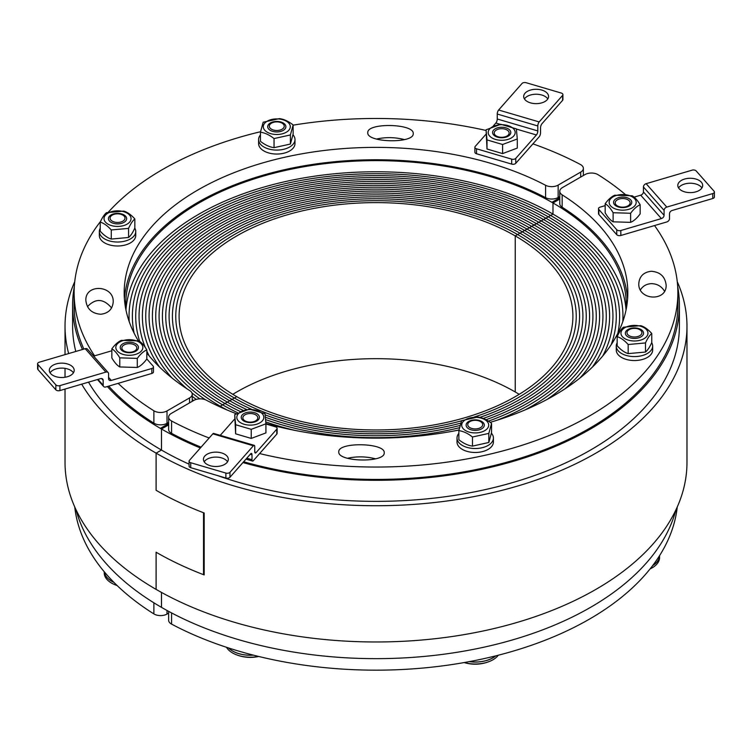 <?xml version="1.0" encoding="UTF-8"?>
<svg xmlns="http://www.w3.org/2000/svg" width="752" height="752" viewBox="0 0 752 752"><rect width="100%" height="100%" fill="white"/><g stroke="black" fill="none" stroke-linecap="round" stroke-linejoin="round"><path stroke-width="1.13" d="M107.348 386.528A303.385 175.16 0 0 0 161.473 428.997L168.636 424.861L161.473 428.997L161.473 450.053L161.473 428.997A303.385 175.16 0 0 0 200.37 447.966A303.385 175.16 0 0 1 160.402 428.377A303.385 175.16 0 0 0 200.37 447.966M161.473 592.416L161.473 607.353L161.473 592.416M232.81 394.321A196.902 113.674 180 0 1 515.233 391.971L515.233 235.902L552.983 214.104L552.983 202.955L559.77 199.036L552.983 202.955L552.983 214.104A250.294 144.506 180 0 1 626.049 309.918M242.943 462.555A303.385 175.16 0 0 0 679.385 305.143A303.385 175.16 0 0 0 677.684 286.597A303.385 175.16 0 0 1 550.154 448.568A303.385 175.16 0 0 1 242.943 462.555A303.385 175.16 0 0 0 550.154 448.568A303.385 175.16 0 0 0 677.684 286.597M675.935 509.856A303.385 175.16 180 0 1 470.62 649.916A303.385 175.16 180 0 1 161.473 607.353A303.385 175.16 180 0 1 76.065 509.856M125.8 309.194A250.294 144.506 180 0 1 125.706 305.143A250.294 144.506 180 0 1 280.214 171.635A250.294 144.506 180 0 1 552.983 202.955A250.294 144.506 180 0 1 626.294 305.143A250.294 144.506 180 0 1 626.2 309.194A250.294 144.506 0 0 0 551.912 202.344L559.77 197.804M519.19 394.321A196.902 113.674 180 0 0 515.233 391.971L515.233 235.902L519.952 233.176A203.576 117.528 180 0 0 298.093 207.702A203.576 117.528 180 0 0 172.424 316.291A203.576 117.528 180 0 0 232.048 399.397A203.576 117.528 180 0 1 172.424 316.291A203.576 117.528 180 0 1 298.093 207.702A203.576 117.528 180 0 1 519.952 233.176L524.67 230.45A210.25 121.382 180 0 0 295.545 204.14A210.25 121.382 180 0 0 165.75 316.291A210.25 121.382 180 0 0 227.33 402.123A210.25 121.382 180 0 1 165.75 316.291A210.25 121.382 180 0 1 295.545 204.14A210.25 121.382 180 0 1 524.67 230.45L529.389 227.734A216.924 125.236 180 0 0 292.989 200.577A216.924 125.236 180 0 0 159.076 316.291A216.924 125.236 180 0 0 222.611 404.849A216.924 125.236 180 0 1 159.076 316.291A216.924 125.236 180 0 1 292.989 200.577A216.924 125.236 180 0 1 529.389 227.734L531.749 226.371A220.261 127.163 180 0 0 291.71 198.801A220.261 127.163 180 0 0 155.739 316.291A220.261 127.163 180 0 0 220.251 406.212A220.261 127.163 180 0 0 227.132 410.009A220.261 127.163 180 0 1 220.251 406.212L222.611 404.849A216.924 125.236 180 0 0 237.735 412.792A216.924 125.236 180 0 1 222.611 404.849L224.97 403.486A213.587 123.309 180 0 1 162.413 316.291A213.587 123.309 180 0 0 224.97 403.486A213.587 123.309 180 0 0 240.283 411.504A213.587 123.309 180 0 1 224.97 403.486L227.33 402.123A210.25 121.382 180 0 0 243.169 410.385A210.25 121.382 180 0 1 227.33 402.123L229.689 400.76A206.913 119.455 180 0 1 169.087 316.291A206.913 119.455 180 0 0 229.689 400.76A206.913 119.455 180 0 0 246.609 409.511A206.913 119.455 180 0 1 229.689 400.76L232.048 399.397A203.576 117.528 180 0 0 251.412 409.238A203.576 117.528 180 0 1 232.048 399.397L234.408 398.034A200.239 115.601 180 0 1 175.761 316.291A200.239 115.601 180 0 0 234.408 398.034A200.239 115.601 180 0 0 461.521 420.819A200.239 115.601 180 0 1 234.408 398.034L236.767 396.671A196.902 113.674 180 0 1 179.098 316.291A196.902 113.674 180 0 1 300.65 211.265A196.902 113.674 180 0 1 515.233 235.902A196.902 113.674 180 0 1 572.902 316.291A196.902 113.674 180 0 1 451.35 421.317A196.902 113.674 180 0 1 236.767 396.671L220.251 406.212A220.261 127.163 180 0 1 155.739 316.291A220.261 127.163 180 0 1 291.71 198.801A220.261 127.163 180 0 1 531.749 226.371A220.261 127.163 180 0 1 596.261 316.291A220.261 127.163 180 0 1 524.868 410.009A220.261 127.163 180 0 0 596.261 316.291A220.261 127.163 180 0 0 531.749 226.371L534.108 225.008A223.598 129.09 180 0 1 599.598 316.291A223.598 129.09 180 0 1 546.92 399.519A223.598 129.09 180 0 0 599.598 316.291A223.598 129.09 180 0 0 534.108 225.008L536.467 223.645A226.935 131.017 180 0 1 602.935 316.291A226.935 131.017 180 0 1 564.931 388.869A226.935 131.017 180 0 0 602.935 316.291A226.935 131.017 180 0 0 536.467 223.645L538.827 222.282A230.272 132.944 180 0 1 606.272 316.291A230.272 132.944 180 0 1 579.905 378.068A230.272 132.944 180 0 0 606.272 316.291A230.272 132.944 180 0 0 538.827 222.282L541.186 220.919A233.609 134.871 180 0 1 609.609 316.291A233.609 134.871 180 0 1 592.397 367.098A233.609 134.871 180 0 0 609.609 316.291A233.609 134.871 180 0 0 541.186 220.919L543.546 219.556A236.946 136.798 180 0 1 612.946 316.291A236.946 136.798 180 0 1 602.756 355.978A236.946 136.798 180 0 0 612.946 316.291A236.946 136.798 180 0 0 543.546 219.556L545.905 218.193A240.283 138.725 180 0 1 616.283 316.291A240.283 138.725 180 0 1 611.188 344.698A240.283 138.725 180 0 0 616.283 316.291A240.283 138.725 180 0 0 545.905 218.193L548.264 216.83A243.62 140.652 180 0 1 619.62 316.291A243.62 140.652 180 0 1 617.843 333.258A243.62 140.652 180 0 0 619.62 316.291A243.62 140.652 180 0 0 548.264 216.83L550.624 215.467A246.957 142.579 180 0 1 622.957 316.291A246.957 142.579 180 0 1 622.778 321.668A246.957 142.579 180 0 0 622.957 316.291A246.957 142.579 180 0 0 550.624 215.467L552.983 214.104A250.294 144.506 180 0 0 285.337 181.589A250.294 144.506 180 0 0 125.951 309.918M517.592 234.539A200.239 115.601 180 0 1 576.239 316.291A200.239 115.601 180 0 1 473.957 417.116A200.239 115.601 180 0 0 576.239 316.291A200.239 115.601 180 0 0 517.592 234.539A200.239 115.601 180 0 0 299.371 209.479A200.239 115.601 180 0 0 175.761 316.291A200.239 115.601 180 0 1 299.371 209.479A200.239 115.601 180 0 1 517.592 234.539M522.311 231.813A206.913 119.455 180 0 1 582.913 316.291A206.913 119.455 180 0 1 483.226 418.45A206.913 119.455 180 0 0 582.913 316.291A206.913 119.455 180 0 0 522.311 231.813A206.913 119.455 180 0 0 296.814 205.926A206.913 119.455 180 0 0 169.087 316.291A206.913 119.455 180 0 1 296.814 205.926A206.913 119.455 180 0 1 522.311 231.813M459.989 425.463A206.913 119.455 180 0 1 265.428 417.257A206.913 119.455 180 0 0 459.989 425.463M519.952 233.176A203.576 117.528 180 0 1 579.576 316.291A203.576 117.528 180 0 1 479.795 417.398A203.576 117.528 180 0 0 579.576 316.291A203.576 117.528 180 0 0 519.952 233.176M460.628 423.179A203.576 117.528 180 0 1 265.165 414.878A203.576 117.528 180 0 0 460.628 423.179M527.03 229.087A213.587 123.309 180 0 1 589.587 316.291A213.587 123.309 180 0 1 488.396 421.139A213.587 123.309 180 0 0 589.587 316.291A213.587 123.309 180 0 0 527.03 229.087A213.587 123.309 180 0 0 294.267 202.363A213.587 123.309 180 0 0 162.413 316.291A213.587 123.309 180 0 1 294.267 202.363A213.587 123.309 180 0 1 527.03 229.087M459.002 429.909A213.587 123.309 180 0 1 456.455 430.52A213.587 123.309 180 0 0 459.002 429.909M295.545 430.52A213.587 123.309 180 0 1 265.794 421.919A213.587 123.309 180 0 0 295.545 430.52M524.67 230.45A210.25 121.382 180 0 1 586.25 316.291A210.25 121.382 180 0 1 486.008 419.729A210.25 121.382 180 0 0 586.25 316.291A210.25 121.382 180 0 0 524.67 230.45M459.463 427.7A210.25 121.382 180 0 1 265.625 419.597A210.25 121.382 180 0 0 459.463 427.7M529.389 227.734A216.924 125.236 180 0 1 592.924 316.291A216.924 125.236 180 0 1 496.715 420.34A216.924 125.236 180 0 0 592.924 316.291A216.924 125.236 180 0 0 529.389 227.734M74.316 286.597A303.385 175.16 0 0 0 72.615 305.143A303.385 175.16 0 0 0 82.494 349.492M199.806 398.861A226.935 131.017 180 0 1 191.957 392.948A226.935 131.017 180 0 0 199.806 398.861M187.069 388.869A226.935 131.017 180 0 1 149.065 316.291A226.935 131.017 180 0 1 289.153 195.238A226.935 131.017 180 0 1 536.467 223.645A226.935 131.017 180 0 0 289.153 195.238A226.935 131.017 180 0 0 149.065 316.291A226.935 131.017 180 0 0 187.069 388.869M205.493 399.801A223.598 129.09 180 0 1 152.402 316.291A223.598 129.09 180 0 1 290.432 197.024A223.598 129.09 180 0 1 534.108 225.008A223.598 129.09 180 0 0 290.432 197.024A223.598 129.09 180 0 0 152.402 316.291A223.598 129.09 180 0 0 205.493 399.801M193.584 400.543A233.609 134.871 180 0 1 192.23 399.556A233.609 134.871 180 0 0 193.584 400.543M159.603 367.098A233.609 134.871 180 0 1 142.391 316.291A233.609 134.871 180 0 1 286.606 191.685A233.609 134.871 180 0 1 541.186 220.919A233.609 134.871 180 0 0 286.606 191.685A233.609 134.871 180 0 0 142.391 316.291A233.609 134.871 180 0 0 159.603 367.098M196.263 399.397A230.272 132.944 180 0 1 192.23 396.398A230.272 132.944 180 0 0 196.263 399.397M172.095 378.068A230.272 132.944 180 0 1 145.728 316.291A230.272 132.944 180 0 1 287.875 193.461A230.272 132.944 180 0 1 538.827 222.282A230.272 132.944 180 0 0 287.875 193.461A230.272 132.944 180 0 0 145.728 316.291A230.272 132.944 180 0 0 172.095 378.068M139.693 341.436A240.283 138.725 180 0 1 135.717 316.291A240.283 138.725 180 0 1 284.049 188.122A240.283 138.725 180 0 1 545.905 218.193A240.283 138.725 180 0 0 284.049 188.122A240.283 138.725 180 0 0 135.717 316.291A240.283 138.725 180 0 0 139.693 341.436M149.244 355.978A236.946 136.798 180 0 1 146.828 351.034A236.946 136.798 180 0 0 149.244 355.978M145.315 347.537A236.946 136.798 180 0 1 139.054 316.291A236.946 136.798 180 0 1 285.328 189.899A236.946 136.798 180 0 1 543.546 219.556A236.946 136.798 180 0 0 285.328 189.899A236.946 136.798 180 0 0 139.054 316.291A236.946 136.798 180 0 0 145.315 347.537M129.222 321.668A246.957 142.579 180 0 1 129.043 316.291A246.957 142.579 180 0 1 281.492 184.56A246.957 142.579 180 0 1 550.624 215.467A246.957 142.579 180 0 0 281.492 184.56A246.957 142.579 180 0 0 129.043 316.291A246.957 142.579 180 0 0 129.222 321.668M134.157 333.258A243.62 140.652 180 0 1 132.38 316.291A243.62 140.652 180 0 1 282.771 186.336A243.62 140.652 180 0 1 548.264 216.83A243.62 140.652 180 0 0 282.771 186.336A243.62 140.652 180 0 0 132.38 316.291A243.62 140.652 180 0 0 134.157 333.258M651.27 283.654C646.447 283.946 642.828 286.033 640.403 289.934C642.828 286.033 646.447 283.946 651.27 283.654C657.107 283.739 661.525 286.258 664.524 291.221C661.525 286.258 657.107 283.739 651.27 283.654M651.27 271.275C660.181 271.97 665.144 276.595 666.15 285.121C666.808 301.994 638.11 300.452 638.777 283.654C639.444 276.275 643.618 272.149 651.27 271.275M375.596 458.833C366.205 456.417 356.815 456.229 347.424 458.288C356.815 456.229 366.205 456.417 375.596 458.833M384.234 453.052C384.451 463.044 337.676 461.888 338.776 451.933C337.657 441.781 385.344 442.693 384.244 452.807L384.234 453.052M209.159 438.002A301.872 174.285 180 0 1 171.578 420.998A9.099 5.255 180 0 1 168.636 417.125A9.099 5.255 180 0 1 171.306 413.412L193.847 400.393A9.099 5.255 180 0 1 206.415 400.224A251.817 145.38 0 0 0 236.213 413.675M627.582 298.948A251.817 145.38 0 0 0 562.148 207.232L562.148 194.843A9.099 5.255 180 0 1 559.77 191.309A9.099 5.255 180 0 1 562.44 187.586L584.99 174.577A9.099 5.255 180 0 1 598.122 174.727A301.872 174.285 180 0 1 625.335 194.505M559.77 191.309L559.77 203.689A9.099 5.255 0 0 0 562.148 207.232M654.531 225.562A301.872 174.285 180 0 1 677.872 292.754L677.872 305.143A301.872 174.285 180 0 1 243.629 461.775M201.066 447.177A301.872 174.285 180 0 1 171.578 433.378L171.578 420.998M168.636 417.125L168.636 429.514A9.099 5.255 0 0 0 171.578 433.378M677.872 292.754A301.872 174.285 180 0 1 259.619 453.569M265.907 423.508A251.817 145.38 0 0 0 458.983 430.012M490.154 422.342A251.817 145.38 0 0 0 627.817 292.754A251.817 145.38 0 0 0 562.148 194.843M677.261 506.961A301.872 174.285 180 0 1 488.424 657.624A301.872 174.285 180 0 1 171.578 624.122L171.578 612.927M168.636 611.357L168.636 620.259A9.099 5.255 0 0 0 171.578 624.122M626.059 206.687A7.464 4.305 180 0 1 618.294 206.339A7.464 4.305 180 0 1 615.296 202.194A7.464 4.305 180 0 1 622.665 198.547A7.464 4.305 180 0 1 630.044 202.194A7.464 4.305 180 0 1 626.059 206.687M631.783 336.717A7.464 4.305 180 0 1 627.083 332.036A7.464 4.305 180 0 1 634.453 328.389A7.464 4.305 180 0 1 641.823 332.036A7.464 4.305 180 0 1 631.783 336.717M650.085 568.916A25.107 14.495 0 0 0 659.56 557.58L659.56 555.662A25.107 14.495 0 0 1 652.642 565.626M652.736 565.513A25.032 14.448 0 0 0 659.485 555.784M468.252 426.177A7.464 4.305 180 0 1 467.838 423.968A7.464 4.305 180 0 1 475.208 420.321A7.464 4.305 180 0 1 482.587 423.968A7.464 4.305 180 0 1 477.135 428.79A7.464 4.305 180 0 1 468.252 426.177M464.247 662.55A25.107 14.495 0 0 0 489.862 661.281A25.107 14.495 0 0 0 498.285 655.227M469.21 661.647A25.107 14.495 0 0 0 495.831 655.847M469.342 661.628A25.032 14.448 0 0 0 495.7 655.876M243.667 415.875A7.464 4.305 180 0 1 251.497 413.572A7.464 4.305 180 0 1 257.692 417.163A7.464 4.305 180 0 1 250.313 422.135A7.464 4.305 180 0 1 242.943 417.163A7.464 4.305 180 0 1 243.667 415.875M226.502 647.293A25.107 14.495 -0 0 0 235.658 654.475A25.107 14.495 -0 0 0 258.481 656.421M228.505 647.942A25.107 14.495 -0 0 0 253.433 655.152M228.627 647.989A25.032 14.448 0 0 0 253.302 655.124M642.951 335.072A9.099 5.255 0 0 0 633.034 327.994A9.099 5.255 0 0 0 627.384 336.492A9.099 5.255 0 0 0 642.951 335.072M639.294 325.907A13.498 7.793 0 0 0 621.124 334.405A13.498 7.793 0 0 0 642.951 339.246A13.498 7.793 0 0 0 639.294 325.907M617.157 336.661L617.157 345.76C620.832 349.868 624.498 352.491 628.174 353.619L645.479 352.039C647.566 350.376 649.662 347.236 651.758 342.592L651.758 333.503C649.662 335.157 647.566 338.306 645.479 342.94L628.174 344.519C624.498 340.412 620.832 337.789 617.157 336.661C619.244 332.027 621.34 328.878 623.427 327.223L640.732 325.644C644.408 326.772 648.083 329.385 651.758 333.503M645.479 352.039L645.479 342.94M628.174 353.619L628.174 344.519M651.702 342.705A18.208 10.509 180 0 1 652.661 346.07A18.208 10.509 180 0 1 627.929 355.884A18.208 10.509 180 0 1 616.255 346.07A18.208 10.509 180 0 1 617.157 342.799M652.661 346.07L652.661 350.037A18.208 10.509 180 0 1 627.929 359.841A18.208 10.509 180 0 1 616.255 350.037L616.255 346.07M478.469 430.031A9.099 5.255 0 0 0 480.942 421.045A9.099 5.255 0 0 0 466.221 424.307A9.099 5.255 0 0 0 478.469 430.031M487.813 422.333A13.498 7.793 0 0 0 464.717 420.218A13.498 7.793 0 0 0 473.102 432.823A13.498 7.793 0 0 0 487.813 422.333M458.861 430.642L458.861 439.741C463.392 443.351 467.932 445.475 472.472 446.105L488.828 442.477L491.564 432.494L491.564 423.395L488.828 433.387L472.472 437.006C467.932 433.396 463.392 431.272 458.861 430.642L461.596 420.659L477.952 417.031C482.493 417.661 487.023 419.785 491.564 423.395M488.828 442.477L488.828 433.387M472.472 446.105L472.472 437.006M491.423 433.227A18.208 10.509 180 0 1 493.415 438.012A18.208 10.509 180 0 1 478.526 448.342A18.208 10.509 180 0 1 458.222 441.772A18.208 10.509 180 0 1 457.009 438.012A18.208 10.509 180 0 1 458.861 433.387M493.415 438.012L493.415 441.969A18.208 10.509 180 0 1 478.526 452.309A18.208 10.509 180 0 1 458.222 445.739A18.208 10.509 180 0 1 457.009 441.969L457.009 438.012M701.926 187.925A12.436 7.182 0 0 0 690.251 183.225A12.436 7.182 0 0 0 678.577 187.925M679.169 188.705A12.436 7.182 180 0 1 677.806 185.443A12.436 7.182 180 0 1 690.251 178.262A12.436 7.182 180 0 1 702.688 185.443A12.436 7.182 180 0 1 693.156 192.427A12.436 7.182 180 0 1 679.169 188.705M664.082 210.363L664.082 215.316L643.421 191.91L643.421 186.957L664.082 210.363A3.036 2.209 -41.4 0 1 666.789 207.091L646.128 183.685L692.084 170.168A3.036 1.748 180 0 1 696.164 170.93L714.071 191.215A3.036 1.748 180 0 1 714.4 192.014A3.036 1.748 180 0 1 712.746 193.574L712.746 198.528L672.194 210.457A3.036 2.209 138.6 0 0 669.496 213.728L669.496 218.682A3.036 2.209 -41.4 0 1 666.789 221.953L620.832 235.479L620.832 230.516A3.036 1.748 180 0 1 616.753 229.755L616.753 234.709A3.036 1.748 0 0 0 620.832 235.479M598.517 208.671L598.517 213.624A3.036 1.748 0 0 0 598.846 214.423L598.846 209.47A3.036 1.748 180 0 1 598.517 208.671A3.036 1.748 180 0 1 600.171 207.11L605.172 205.634M634.105 197.127L640.723 195.182L661.384 218.588A3.036 2.209 138.6 0 0 664.082 215.316M643.421 191.91A3.036 2.209 -41.4 0 1 640.723 195.182M646.128 183.685A3.036 2.209 138.6 0 0 643.421 186.957M712.746 193.574L666.789 207.091M661.384 218.588L620.832 230.516M712.746 198.528A3.036 1.748 0 0 0 714.4 196.968L714.4 192.014M598.846 209.47L616.753 229.755M598.846 214.423L616.753 234.709M630.778 199.966A9.099 5.255 0 0 0 615.033 199.496A9.099 5.255 0 0 0 622.195 207.599A9.099 5.255 0 0 0 630.778 199.966M616.537 195.407A13.498 7.793 0 0 0 615.315 208.896A13.498 7.793 0 0 0 636.154 202.767A13.498 7.793 0 0 0 616.537 195.407M605.172 203.717L605.172 212.816C607.823 217.309 610.474 220.308 613.124 221.821L630.618 222.357C633.804 221.022 636.982 218.193 640.159 213.869L640.159 204.779C636.982 206.114 633.804 208.943 630.618 213.258L613.124 212.731C610.474 208.238 607.823 205.23 605.172 203.717C608.359 199.402 611.536 196.573 614.713 195.238L632.206 195.764C634.857 197.278 637.508 200.286 640.159 204.779M613.124 221.821L613.124 212.731M630.618 222.357L630.618 213.258M227.555 461.794A12.436 7.182 -0 0 0 221.53 457.874A12.436 7.182 -0 0 0 204.206 461.794M221.53 452.92A12.436 7.182 180 0 1 228.317 459.322A12.436 7.182 180 0 1 215.88 466.503A12.436 7.182 180 0 1 203.444 459.322A12.436 7.182 180 0 1 221.53 452.92M265.926 423.987L275.467 426.798A3.036 1.748 180 0 1 277.121 428.358A3.036 1.748 180 0 1 276.792 429.157L276.792 434.111L253.377 460.638A3.036 1.128 -73.6 0 1 252.522 461.07A3.036 1.128 -73.6 0 1 251.995 459.726L246.788 458.194M250.256 454.255L251.995 454.772L251.995 459.726M276.792 429.157L256.131 452.563L254.787 452.168M254.232 445.344L213.681 433.415A3.036 1.128 106.4 0 0 212.825 433.848L253.377 445.776A3.036 1.128 -73.6 0 1 254.232 445.344A3.036 1.128 -73.6 0 1 254.749 446.697L254.749 451.651A3.036 1.128 106.4 0 0 255.276 452.995A3.036 1.128 106.4 0 0 256.131 452.563M253.377 445.776L229.962 472.312A3.036 1.748 180 0 1 225.882 473.074L225.882 478.028A3.036 1.748 -0 0 0 229.962 477.266L250.623 453.851A3.036 1.128 106.4 0 1 251.478 453.418A3.036 1.128 106.4 0 1 251.995 454.772M225.882 478.028L190.735 467.688L190.735 462.734A3.036 1.748 180 0 1 189.081 461.173A3.036 1.748 180 0 1 189.41 460.384L212.825 433.848M190.735 462.734L225.882 473.074M220.251 435.342L234.709 418.958M189.081 461.173L189.081 466.127A3.036 1.748 -0 0 0 190.735 467.688M276.792 434.111A3.036 1.748 -0 0 0 277.121 433.312L277.121 428.358M246.186 422.013A9.099 5.255 -0 0 0 259.402 417.059A9.099 5.255 -0 0 0 245.359 412.923A9.099 5.255 -0 0 0 246.186 422.013M262.345 420.866A13.498 7.793 -0 0 0 249.608 409.549A13.498 7.793 -0 0 0 238.995 421.581A13.498 7.793 -0 0 0 262.345 420.866M234.709 414.634L235.63 433.829L251.234 438.416L265.926 432.908L265.926 423.818L251.234 429.326L235.63 424.73L234.709 414.634L249.401 409.126L265.005 413.713L265.926 423.818M251.234 438.416L251.234 429.326M235.63 433.829L235.63 424.73M111.597 307.953C103.56 298.488 95.513 298.055 87.476 306.666M100.73 314.242C91.819 313.537 86.856 308.922 85.85 300.386C85.192 283.513 113.89 285.055 113.223 301.853C112.556 309.232 108.382 313.368 100.73 314.242M404.576 139.609C395.185 137.184 385.795 137.005 376.404 139.064M367.766 132.455C367.549 122.473 414.324 123.619 413.224 133.574C414.343 143.735 366.656 142.814 367.756 132.7L367.766 132.455M532.933 143.867A301.872 174.285 180 0 1 580.422 164.509A9.099 5.255 180 0 1 583.364 168.382A9.099 5.255 180 0 1 580.694 172.095L558.153 185.114A9.099 5.255 180 0 1 545.585 185.283A251.817 145.38 0 0 0 274.245 159.772A251.817 145.38 0 0 0 124.183 292.754A251.817 145.38 0 0 0 138.302 340.741M545.585 185.283L545.585 197.673A9.099 5.255 0 0 0 558.153 197.503L558.153 185.114M559.77 196.563L558.153 197.503M545.585 197.673A251.817 145.38 0 0 0 279.18 170.93A251.817 145.38 0 0 0 124.418 298.948M168.636 422.38L167.01 423.32L167.01 410.93A9.099 5.255 180 0 1 153.878 410.78A301.872 174.285 180 0 1 118.13 383.36M153.878 410.78L153.878 423.16A9.099 5.255 0 0 0 167.01 423.32M153.878 423.16A301.872 174.285 180 0 1 108.702 386.133M83.876 349.078A301.872 174.285 180 0 1 74.128 305.143L74.128 292.754A301.872 174.285 180 0 1 100.552 221.436M94.592 355.837A301.872 174.285 180 0 1 74.128 292.754M108.42 212.073A301.872 174.285 180 0 1 260.53 131.722M293.139 125.161A301.872 174.285 180 0 1 486.074 130.472M146.828 352.998A251.817 145.38 0 0 0 189.852 390.664A9.099 5.255 180 0 1 192.23 394.198A9.099 5.255 180 0 1 189.56 397.921L167.01 410.93M168.636 613.124L167.01 614.064L167.01 610.474M153.878 602.813L153.878 613.905A9.099 5.255 0 0 0 167.01 614.064M153.878 613.905A301.872 174.285 180 0 1 74.739 506.961M125.941 344.143A7.464 4.305 180 0 1 136.704 347.321A7.464 4.305 180 0 1 129.335 352.284A7.464 4.305 180 0 1 121.956 347.321A7.464 4.305 180 0 1 125.941 344.143M104.227 571.746L104.227 572.855A25.107 14.495 0 0 0 114.68 584.624A25.107 14.495 0 0 0 117.115 585.526M104.274 571.802A25.107 14.495 0 0 0 113.909 582.358M104.359 571.905A25.032 14.448 0 0 0 113.806 582.255M120.217 214.113A7.464 4.305 180 0 1 124.917 217.478A7.464 4.305 180 0 1 117.547 222.442A7.464 4.305 180 0 1 110.177 217.478A7.464 4.305 180 0 1 120.217 214.113M283.748 124.653A7.464 4.305 180 0 1 284.162 125.537A7.464 4.305 180 0 1 276.792 130.5A7.464 4.305 180 0 1 269.413 125.537A7.464 4.305 180 0 1 275.993 121.918A7.464 4.305 180 0 1 283.748 124.653M508.333 134.956A7.464 4.305 180 0 1 499.394 137.099A7.464 4.305 180 0 1 494.308 132.343A7.464 4.305 180 0 1 501.687 128.695A7.464 4.305 180 0 1 509.057 132.343A7.464 4.305 180 0 1 508.333 134.956M109.049 216.745A9.099 5.255 0 0 0 118.966 223.823A9.099 5.255 0 0 0 124.616 215.326A9.099 5.255 0 0 0 109.049 216.745M112.706 225.91A13.498 7.793 0 0 0 130.876 217.413A13.498 7.793 0 0 0 109.049 212.572A13.498 7.793 0 0 0 112.706 225.91M100.242 222.103L100.242 231.202C103.917 235.31 107.592 237.933 111.268 239.061L128.573 237.482C130.66 235.818 132.756 232.678 134.843 228.035L134.843 218.945C132.756 220.599 130.66 223.748 128.573 228.382L111.268 229.962C107.592 225.854 103.917 223.231 100.242 222.103C102.338 217.469 104.434 214.32 106.521 212.666L123.826 211.086C127.502 212.214 131.168 214.828 134.843 218.945M111.268 239.061L111.268 229.962M128.573 237.482L128.573 228.382M134.796 228.147A18.208 10.509 180 0 1 135.745 231.513A18.208 10.509 180 0 1 117.547 242.022A18.208 10.509 180 0 1 99.339 231.513A18.208 10.509 180 0 1 100.242 228.241M135.745 231.513L135.745 235.479A18.208 10.509 180 0 1 117.547 245.989A18.208 10.509 180 0 1 99.339 235.479L99.339 231.513M273.531 121.786A9.099 5.255 0 0 0 271.058 130.773A9.099 5.255 0 0 0 285.779 127.511A9.099 5.255 0 0 0 273.531 121.786M264.187 129.485A13.498 7.793 0 0 0 287.283 131.6A13.498 7.793 0 0 0 278.898 118.995A13.498 7.793 0 0 0 264.187 129.485M260.436 132.211L260.436 141.301C264.977 144.92 269.507 147.035 274.048 147.665L290.404 144.046L293.139 134.053L293.139 124.964L290.404 134.946L274.048 138.575C269.507 134.965 264.977 132.841 260.436 132.211L263.172 122.219L279.528 118.6C284.068 119.23 288.608 121.345 293.139 124.964M274.048 147.665L274.048 138.575M290.404 144.046L290.404 134.946M292.998 134.787A18.208 10.509 180 0 1 293.778 135.811A18.208 10.509 180 0 1 294.991 139.571A18.208 10.509 180 0 1 276.792 150.08A18.208 10.509 180 0 1 258.585 139.571A18.208 10.509 180 0 1 260.436 134.956M294.991 139.571L294.991 143.538A18.208 10.509 180 0 1 276.792 154.047A18.208 10.509 180 0 1 258.585 143.538L258.585 139.571M73.423 372.813A12.436 7.182 -0 0 0 72.831 372.024A12.436 7.182 -0 0 0 61.015 368.123A12.436 7.182 -0 0 0 50.074 372.813M72.831 367.07A12.436 7.182 180 0 1 74.194 370.332A12.436 7.182 180 0 1 61.749 377.513A12.436 7.182 180 0 1 49.312 370.332A12.436 7.182 180 0 1 58.844 363.348A12.436 7.182 180 0 1 72.831 367.07M111.841 348.843C115.018 344.529 118.196 341.699 121.382 340.365L138.876 340.891C141.526 342.404 144.177 345.412 146.828 349.906C143.641 351.24 140.464 354.07 137.287 358.384L119.794 357.858C117.143 353.365 114.492 350.357 111.841 348.843L111.841 357.943C114.492 362.436 117.143 365.434 119.794 366.948L137.287 367.484C140.464 366.139 143.641 363.319 146.828 358.995L153.154 366.13A3.036 1.748 180 0 1 153.483 366.929A3.036 1.748 180 0 1 151.829 368.489L151.829 373.443L105.872 386.96A3.036 2.209 -41.4 0 1 103.597 386.49A3.036 2.209 -41.4 0 1 103.165 385.278L97.957 379.384M101.586 378.538L103.165 380.324L103.165 385.278M151.829 368.489L111.277 380.418L108.579 377.354M108.147 372.569L87.486 349.163A3.036 2.209 138.6 0 0 85.211 348.693L105.872 372.099A3.036 2.209 -41.4 0 1 108.147 372.569A3.036 2.209 -41.4 0 1 108.579 373.782L108.579 378.735A3.036 2.209 138.6 0 0 109.002 379.948A3.036 2.209 138.6 0 0 111.277 380.418M105.872 372.099L59.916 385.616A3.036 1.748 180 0 1 55.836 384.855L55.836 389.809A3.036 1.748 -0 0 0 59.916 390.57L100.467 378.641A3.036 2.209 138.6 0 1 102.742 379.111A3.036 2.209 138.6 0 1 103.165 380.324M55.836 389.809L37.929 369.514L37.929 364.56A3.036 1.748 180 0 1 37.6 363.771A3.036 1.748 180 0 1 39.254 362.21L85.211 348.693M37.929 364.56L55.836 384.855M93.633 356.119L111.841 350.761M37.6 363.771L37.6 368.724A3.036 1.748 -0 0 0 37.929 369.514M151.829 373.443A3.036 1.748 -0 0 0 153.483 371.883L153.483 366.929M121.222 349.868A9.099 5.255 -0 0 0 136.967 350.347A9.099 5.255 -0 0 0 129.805 342.235A9.099 5.255 -0 0 0 121.222 349.868M135.463 354.427A13.498 7.793 -0 0 0 136.685 340.947A13.498 7.793 -0 0 0 115.846 347.076A13.498 7.793 -0 0 0 135.463 354.427M137.287 367.484L137.287 358.384M119.794 366.948L119.794 357.858M146.828 358.995L146.828 349.906M547.794 98.935A12.436 7.182 0 0 0 536.12 94.235A12.436 7.182 0 0 0 524.445 98.935M530.47 102.864A12.436 7.182 180 0 1 523.683 96.463A12.436 7.182 180 0 1 536.12 89.281A12.436 7.182 180 0 1 548.556 96.463A12.436 7.182 180 0 1 530.47 102.864M537.802 125.969L537.802 130.923L497.251 118.995L497.251 114.041L537.802 125.969A3.036 1.128 -73.6 0 1 539.175 121.937L498.623 110.008L522.038 83.472A3.036 1.748 180 0 1 526.118 82.711L561.265 93.051A3.036 1.748 180 0 1 562.919 94.611A3.036 1.748 180 0 1 562.59 95.401L562.59 100.354L541.929 123.77A3.036 1.128 106.4 0 0 540.556 127.802L540.556 132.756A3.036 1.128 -73.6 0 1 539.175 136.798L515.759 163.325L515.759 158.371A3.036 1.748 180 0 1 511.68 159.142L511.68 164.096A3.036 1.748 0 0 0 515.759 163.325M474.879 147.242L474.879 152.195A3.036 1.748 0 0 0 476.533 153.756L476.533 148.802A3.036 1.748 180 0 1 474.879 147.242A3.036 1.748 180 0 1 475.208 146.443L486.074 134.138M493.246 126.016L495.869 123.037L500.324 124.343M497.251 118.995A3.036 1.128 -73.6 0 1 495.869 123.037M498.623 110.008A3.036 1.128 106.4 0 0 497.251 114.041M562.59 95.401L539.175 121.937M516.398 129.071L536.42 134.965A3.036 1.128 106.4 0 0 537.802 130.923M536.42 134.965L515.759 158.371M562.59 100.354A3.036 1.748 0 0 0 562.919 99.565L562.919 94.611M476.533 148.802L511.68 159.142M476.533 153.756L511.68 164.096M505.814 127.821A9.099 5.255 0 0 0 492.598 132.784A9.099 5.255 0 0 0 506.641 136.911A9.099 5.255 0 0 0 505.814 127.821M489.655 128.968A13.498 7.793 0 0 0 502.392 140.286A13.498 7.793 0 0 0 513.005 128.263A13.498 7.793 0 0 0 489.655 128.968M486.074 129.805L486.995 148.999L502.599 153.596L517.291 148.088L517.291 138.988L502.599 144.497L486.995 139.91L486.074 129.805L500.766 124.296L516.37 128.893L517.291 138.988M486.995 148.999L486.995 139.91M502.599 153.596L502.599 144.497M65.029 389.066L65.029 462.442A310.971 179.54 -0 0 0 156.096 589.389A310.971 179.54 -0 0 0 156.106 589.389L156.106 552.241A310.971 179.54 -0 0 0 204.177 574.923L204.177 512.996A310.971 179.54 180 0 1 156.106 490.304L156.106 453.146A310.971 179.54 180 0 1 81.686 384.169M68.658 353.562A310.971 179.54 180 0 1 65.029 326.199A310.971 179.54 180 0 1 74.739 281.68M72.615 305.143L72.615 326.199A303.385 175.16 0 0 0 75.783 351.466M88.51 382.157A303.385 175.16 0 0 0 161.464 450.044A303.385 175.16 -0 0 0 161.473 450.053L156.106 453.146A310.971 179.54 180 0 1 156.096 453.146L156.087 490.295A310.971 179.54 0 0 0 203.519 512.742L203.519 574.678A310.971 179.54 180 0 1 156.096 552.231L156.087 589.38A310.971 179.54 0 0 0 494.995 628.315A310.971 179.54 0 0 0 686.971 462.442L686.971 326.199A310.971 179.54 180 0 1 494.995 492.071A310.971 179.54 180 0 1 156.096 453.146L161.454 450.044A303.385 175.16 0 0 0 189.081 464.163M677.261 281.68A310.971 179.54 180 0 1 686.971 326.199M217.704 475.621A303.385 175.16 0 0 0 524.351 478.986A303.385 175.16 0 0 0 679.385 326.199L679.385 305.143M156.087 589.38L156.096 552.231M156.087 490.295L156.096 453.146M168.636 423.62L160.402 428.377M626.2 309.194A250.294 144.506 0 0 0 551.912 202.344M229.962 477.266L229.962 472.312M580.694 172.095L580.694 177.049M189.56 397.921L189.56 402.875M59.916 390.57L59.916 385.616M484.316 468.759L484.316 467.819M466.108 472.397L466.108 471.476M464.153 662.568A38.23 38.23 0 0 0 489.862 661.281M259.421 466.851L259.421 465.902M235.658 654.475A38.23 38.23 0 0 0 258.697 656.468M252.522 461.07L245.951 459.143M583.364 175.507L583.364 168.382M192.23 401.333L192.23 394.198M120.226 399.35L120.226 397.714M114.68 584.624A38.23 38.23 0 0 0 117.152 585.554M285.892 170.319L285.892 169.388M267.684 174.868L267.684 173.891M510.787 183.375L510.787 182.341M492.579 177.265L492.579 176.278M103.597 386.49L97.45 379.534M65.029 377.26L65.029 368.358M65.029 354.624L65.029 326.199"/></g></svg>
